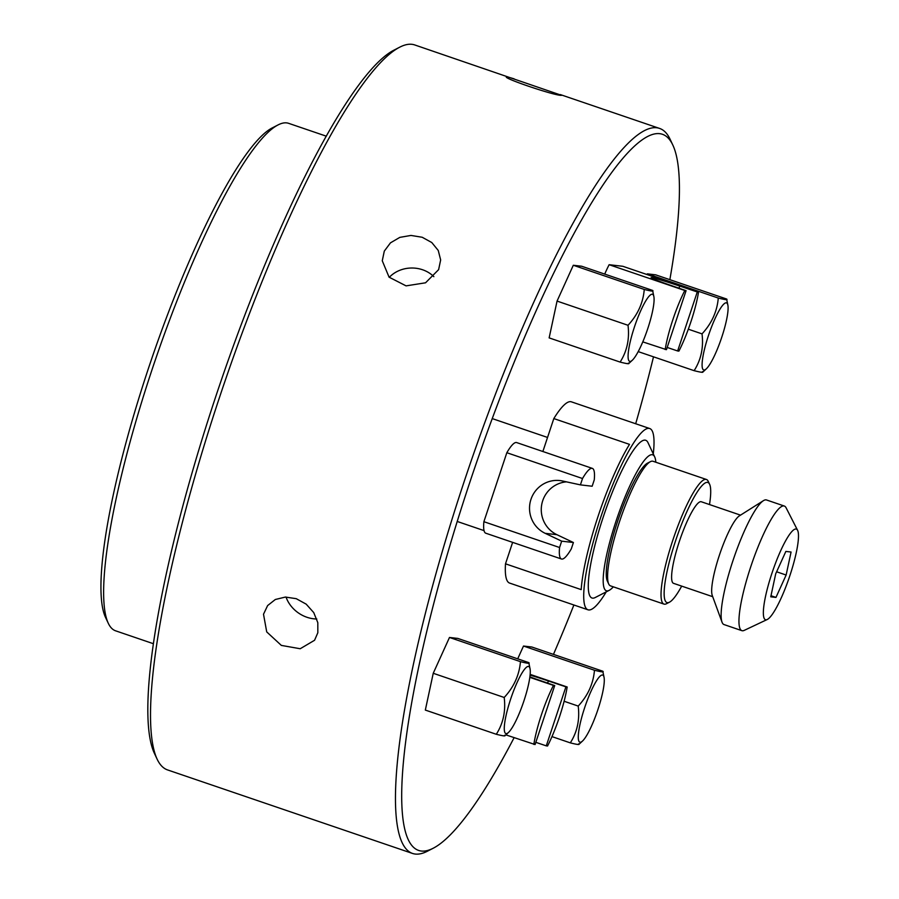 <?xml version="1.0" encoding="UTF-8"?>
<svg xmlns="http://www.w3.org/2000/svg" width="899" height="899" viewBox="0 0 899 899"><rect width="100%" height="100%" fill="white"/><g stroke="black" fill="none" stroke-linecap="round" stroke-linejoin="round"><path stroke-width="1.35" d="M514.104 737.686A378.198 70.223 -71.2 0 1 433.194 848.24A378.198 70.223 -71.2 0 1 421.204 851.027A378.198 70.223 -71.2 0 1 483.359 443.038A378.198 70.223 -71.2 0 1 672.901 145.222A378.198 70.223 -71.2 0 1 669.856 279.668M653.506 356.824A378.198 70.223 -71.2 0 1 635.683 423.755M573.888 604.993A378.198 70.223 -71.2 0 1 553.458 654.382M672.901 145.222L670.126 139.311A382.985 71.111 108.8 0 0 659.63 128.445A382.985 71.111 108.8 0 0 468.739 467.986A382.985 71.111 108.8 0 0 412.439 853.421A382.985 71.111 108.8 0 0 415.248 854.05A382.985 71.111 108.8 0 0 427.385 851.229L433.194 848.24M412.439 853.421L167.562 769.926A382.985 71.111 -71.2 0 1 157.078 759.059A382.985 71.111 -71.2 0 1 223.851 384.491A382.985 71.111 -71.2 0 1 399.808 47.141A382.985 71.111 -71.2 0 1 414.754 44.95L561.549 95.328C555.728 96.215 498.08 76.561 507.227 76.808L514.104 78.831M438.622 269.633L425.542 282.803L406.067 285.871L389.076 277.162L382.266 260.777L384.3 251.113L390.481 242.842L399.841 237.37L410.978 235.437L422.193 237.257L431.778 242.528L438.251 250.461L440.656 259.946L438.622 269.633M317.83 632.75L314.571 640.257L300.21 648.741L281.342 645.403L266.722 631.907L263.508 614.231L267.632 605.555L275.33 599.498L285.399 597.06L296.243 598.678L306.188 604.15L313.74 612.601L317.808 622.67L317.83 632.75M399.808 47.141L393.998 50.13A378.198 70.223 108.8 0 0 220.244 383.255A378.198 70.223 108.8 0 0 154.302 753.148L157.078 759.059M433.857 276.667A29.206 25.408 -0.6 0 0 389.267 277.353M286.028 597.048A29.206 24.251 -144.8 0 0 316.796 618.984M505.879 734.876L535.085 744.552L554.717 685.555L537.95 679.745A27.768 1.09 -161.6 0 1 529.882 676.88M530.095 675.115A27.768 1.09 -161.6 0 1 548.356 680.959L565.909 686.847L546.277 745.855L535.826 742.338M546.277 745.855L547.547 746.001A47.872 8.889 108.8 0 0 567.168 686.993L565.909 686.847M554.717 685.555L553.447 685.398A47.872 8.889 108.8 0 0 533.826 744.406M530.163 674.374L567.168 686.993M553.447 685.398L529.826 677.352M566.471 481.853A27.768 27.262 -83.4 0 0 556.919 534.691L573.416 542.524L561.684 541.164L545.187 533.332A27.768 27.262 96.6 0 1 562.594 481.01L580.406 484.876L592.149 486.235L594.261 479.886A47.872 8.889 108.8 0 0 592.362 468.39A47.872 8.889 108.8 0 0 582.518 478.526L580.406 484.876M561.684 541.164L559.571 547.513A47.872 8.889 108.8 0 0 561.47 559.009A47.872 8.889 108.8 0 0 571.303 548.873L573.416 542.524M559.571 547.513L483.887 521.701L506.834 452.714L582.518 478.526M592.362 468.39L516.678 442.578A47.872 8.889 108.8 0 0 506.834 452.714M483.887 521.701A47.872 8.889 108.8 0 0 485.775 533.208L561.47 559.009M642.785 341.878L666.451 349.666L686.083 290.658L669.317 284.859A27.768 1.09 -161.6 0 1 651.078 277.69A27.768 1.09 -161.6 0 1 679.723 286.062L697.276 291.961L677.644 350.97L667.182 347.452M677.644 350.97L678.902 351.116A47.872 8.889 108.8 0 0 698.534 292.108L697.276 291.961M686.083 290.658L684.813 290.512A47.872 8.889 108.8 0 0 665.181 349.52M684.813 290.512L609.129 264.711L622.838 266.295L698.534 292.108M609.129 264.711A47.872 8.889 108.8 0 0 604.712 274.094M517.7 658.843L523.499 646.044L531.837 647.01L602.802 671.216L604.117 677.666A35.421 6.574 -71.2 0 1 597.509 710.772A35.421 6.574 -71.2 0 1 582.518 741.034A35.421 6.574 -71.2 0 1 584.597 707.873A35.421 6.574 -71.2 0 1 604.117 677.666M602.802 671.216C604.308 672.351 601.532 672.025 594.464 670.249C593.34 683.645 587.924 695.59 578.214 706.075C579.866 719.796 577.225 732.067 570.303 742.866C577.372 744.653 580.147 744.979 578.641 743.833M523.499 646.044L594.464 670.249M564.111 701.265L578.214 706.075M551.964 736.607L570.303 742.866M646.999 274.532L647.314 273.847L655.652 274.824L726.617 299.019L727.932 305.469A35.421 6.574 -71.2 0 1 721.313 338.575A35.421 6.574 -71.2 0 1 706.322 368.837A35.421 6.574 -71.2 0 1 708.412 335.675A35.421 6.574 -71.2 0 1 727.932 305.469M726.617 299.019C728.123 300.154 725.347 299.828 718.279 298.052C717.144 311.447 711.727 323.393 702.029 333.877C703.681 347.598 701.04 359.87 694.118 370.669C701.186 372.456 703.962 372.782 702.456 371.635M647.314 273.847L718.279 298.052M688.319 329.203L702.029 333.877M638.2 351.61L694.118 370.669M652.607 290.422C654.112 291.568 651.326 291.242 644.268 289.456C643.133 302.862 637.717 314.807 628.019 325.281C629.671 339.013 627.03 351.273 620.108 362.083L549.143 337.889L557.054 301.086L573.304 265.261L581.642 266.228L652.607 290.422L653.921 296.872A35.421 6.574 -71.2 0 1 647.302 329.989A35.421 6.574 -71.2 0 1 632.312 360.241A35.421 6.574 -71.2 0 1 634.402 327.09A35.421 6.574 -71.2 0 1 653.921 296.872M573.304 265.261L644.268 289.456M557.054 301.086L628.019 325.281M620.108 362.083C627.176 363.87 629.952 364.185 628.446 363.05M528.792 662.619C530.298 663.765 527.522 663.44 520.454 661.653C519.319 675.059 513.902 687.005 504.204 697.478C505.856 711.21 503.215 723.47 496.293 734.281L425.328 710.075L433.239 673.284L449.489 637.458L457.827 638.425L528.792 662.619L530.107 669.07A35.421 6.574 -71.2 0 1 523.488 702.186A35.421 6.574 -71.2 0 1 508.497 732.438A35.421 6.574 -71.2 0 1 510.587 699.287A35.421 6.574 -71.2 0 1 530.107 669.07M449.489 637.458L520.454 661.653M433.239 673.284L504.204 697.478M496.293 734.281C503.361 736.056 506.137 736.382 504.631 735.247M709.626 484.314L708.232 481.347A65.829 12.226 108.8 0 0 706.434 479.482A65.829 12.226 108.8 0 0 673.621 537.838A65.829 12.226 108.8 0 0 663.945 604.094A65.829 12.226 108.8 0 0 664.428 604.195A65.829 12.226 108.8 0 0 666.519 603.712L669.418 602.218A63.436 11.777 -71.2 0 1 667.406 602.69A63.436 11.777 -71.2 0 1 677.835 534.264A63.436 11.777 -71.2 0 1 709.626 484.314A63.436 11.777 -71.2 0 1 709.502 504.553M681.689 586.114A63.436 11.777 -71.2 0 1 669.418 602.218M663.945 604.094L610.522 585.878A65.829 12.226 -71.2 0 1 608.713 584.002A65.829 12.226 -71.2 0 1 620.198 519.622A65.829 12.226 -71.2 0 1 650.438 461.648A65.829 12.226 -71.2 0 1 653 461.266L706.434 479.482M740.529 515.138L701.321 501.766A43.085 8.001 108.8 0 0 679.846 539.962A43.085 8.001 108.8 0 0 673.508 583.327L712.727 596.7M650.438 461.648L647.527 463.142A63.436 11.777 108.8 0 0 618.388 519.015A63.436 11.777 108.8 0 0 607.331 581.046L608.713 584.002M775.972 597.419L770.758 596.812L775.702 573.82L785.861 551.424L791.075 552.031L786.131 575.034L775.972 597.419L770.994 595.722M786.131 575.034L776.624 571.786M797.615 530.343L786.063 507.733A65.829 12.226 108.8 0 0 784.344 506.047L766.544 499.979A65.829 12.226 108.8 0 0 763.397 500.687L739.338 515.891A43.085 8.001 108.8 0 0 719.919 553.627A43.085 8.001 108.8 0 0 712.233 595.374L721.998 622.108A65.829 12.226 108.8 0 0 724.055 624.58L741.866 630.66A65.829 12.226 108.8 0 0 742.349 630.761A65.829 12.226 108.8 0 0 744.248 630.368L767.195 619.523A47.872 8.889 108.8 0 0 789.322 577.293A47.872 8.889 108.8 0 0 797.615 530.343A47.872 8.889 108.8 0 0 773.59 568.438A47.872 8.889 108.8 0 0 765.813 619.816A47.872 8.889 108.8 0 0 767.195 619.523M763.397 500.687A65.829 12.226 108.8 0 0 733.73 558.335A65.829 12.226 108.8 0 0 721.998 622.108M784.344 506.047A65.829 12.226 108.8 0 0 751.542 564.415A65.829 12.226 108.8 0 0 741.866 630.66M542.861 451.512L553.818 418.574L629.502 444.376A95.744 17.778 108.8 0 0 581.192 589.62L505.496 563.819L512.632 542.367M606.241 591.868A95.744 17.778 -71.2 0 1 588.654 609.949A95.744 17.778 -71.2 0 1 587.946 609.792A95.744 17.778 -71.2 0 1 602.027 513.43A95.744 17.778 -71.2 0 1 649.752 428.542A95.744 17.778 -71.2 0 1 653.281 453.905M553.818 418.574A95.744 17.778 -71.2 0 1 571.382 401.831L649.752 428.542M587.946 609.792L509.587 583.069A95.744 17.778 -71.2 0 1 505.496 563.819M613.332 586.833A71.808 13.328 -71.2 0 1 609.162 590.362A71.808 13.328 -71.2 0 1 606.881 590.901A71.808 13.328 -71.2 0 1 618.692 513.43A71.808 13.328 -71.2 0 1 654.674 456.883A71.808 13.328 -71.2 0 1 655.821 462.232M609.162 590.362L595.217 597.532A83.304 15.463 -71.2 0 1 592.576 598.15A83.304 15.463 -71.2 0 1 606.263 508.283A83.304 15.463 -71.2 0 1 648.01 442.69L654.674 456.883M153.313 643.684L115.6 630.817A268.082 49.771 -71.2 0 1 108.251 623.209A268.082 49.771 -71.2 0 1 116.061 499.091A268.082 49.771 -71.2 0 1 278.162 124.871A268.082 49.771 -71.2 0 1 288.624 123.332L326.348 136.198M278.162 124.871L272.352 127.86A263.295 48.883 108.8 0 0 113.15 495.394A263.295 48.883 108.8 0 0 105.475 617.298L108.251 623.209M548.356 680.959L547.637 683.105M545.187 533.332L556.919 534.691M679.723 286.062L679.003 288.208M659.63 128.445L560.279 94.564M582.518 741.034L578.922 744.372M706.322 368.837L702.737 372.186M632.312 360.241L628.716 363.589M508.497 732.438L504.912 735.787M457.186 521.454L484.044 530.612M492.247 418.597L547.536 437.442"/></g></svg>
